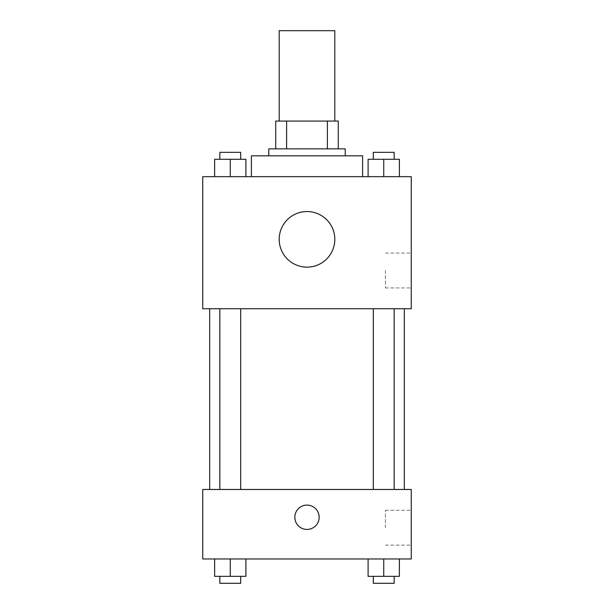 <?xml version="1.0" encoding="UTF-8"?>
<svg xmlns="http://www.w3.org/2000/svg" width="614" height="614" viewBox="0 0 614 614"><rect width="100%" height="100%" fill="white"/><g stroke="black" fill="none" stroke-linecap="round" stroke-linejoin="round"><path stroke-width="0.46" stroke-dasharray="3.07 2.3" d="M279.193 30.7L334.807 30.7M307 121.065L279.193 121.065L307 121.065M327.392 148.864L327.392 121.065L338.276 121.065L338.276 148.864L286.608 148.864L338.276 148.864M327.392 121.065L275.724 121.065M286.608 148.864L275.724 148.864L286.608 148.864L286.608 121.065M345.229 148.864L268.771 148.864M268.771 155.818L345.229 155.818L268.771 155.818M251.395 155.818L362.605 155.818M307 176.671L251.395 176.671L307 176.671M214.624 176.671L245.899 176.671L214.624 176.671L245.899 176.671L214.624 176.671L245.899 176.671L230.265 176.671L230.265 159.295L214.624 159.295L240.688 159.295L214.624 159.295L214.624 176.671L230.265 176.671L214.624 176.671L214.624 159.295L214.624 176.671L245.899 176.671L230.265 176.671L230.265 159.295L245.899 159.295L219.835 159.295L245.899 159.295L245.899 176.671L245.899 159.295M368.101 176.671L399.376 176.671L368.101 176.671L399.376 176.671L368.101 176.671L399.376 176.671L383.735 176.671L383.735 159.295L368.101 159.295L394.165 159.295L368.101 159.295L368.101 176.671L383.735 176.671L368.101 176.671L368.101 159.295L368.101 176.671L399.376 176.671L383.735 176.671L383.735 159.295L399.376 159.295L373.312 159.295L399.376 159.295L399.376 176.671L399.376 159.295M411.265 176.671L202.735 176.671L202.735 308.735L411.265 308.735L411.265 176.671M202.735 280.936L202.735 268.771L202.743 280.936M307 308.735L209.689 308.735L307 308.735M383.735 308.735L394.165 308.735L383.735 308.735M230.265 308.735L219.835 308.735L230.265 308.735M411.265 270.505L411.265 287.943L411.265 270.505M307 211.538A27.807 27.807 0 0 0 282.924 253.244A27.807 27.807 0 0 0 331.076 253.244A27.807 27.807 0 0 0 307 211.538A27.807 27.807 0 0 0 282.924 253.244A27.807 27.807 0 0 0 331.076 253.244A27.807 27.807 0 0 0 307 211.538M307 267.144A27.807 27.807 0 0 1 282.924 225.438A27.807 27.807 0 0 1 331.076 225.438A27.807 27.807 0 0 1 307 267.144M385.408 270.505L385.408 287.943L385.408 270.505M307 489.465L209.689 489.465L307 489.465M383.735 489.465L394.165 489.465L383.735 489.465M230.265 489.465L219.835 489.465L230.265 489.465M411.265 489.465L202.735 489.465L202.735 558.97L411.265 558.97L411.265 489.465M202.735 517.264L202.735 505.099L202.743 517.264M399.376 576.346L383.735 576.346L399.376 576.346L399.376 558.97L368.101 558.97L399.376 558.97L368.101 558.97L399.376 558.97L368.101 558.97L399.376 558.97L368.101 558.97L399.376 558.97L399.376 576.346L368.101 576.346L368.101 558.97L368.101 576.346L394.165 576.346L383.735 576.346L383.735 558.97L383.735 576.346L368.101 576.346L368.101 558.97M245.899 576.346L230.265 576.346L245.899 576.346L245.899 558.97L214.624 558.97L245.899 558.97L214.624 558.97L245.899 558.97L214.624 558.97L245.899 558.97L214.624 558.97L245.899 558.97L245.899 576.346L214.624 576.346L214.624 558.97L214.624 576.346L240.688 576.346L230.265 576.346L230.265 558.97L230.265 576.346L214.624 576.346L214.624 558.97M411.265 527.695L411.265 510.257L411.265 527.695M307 505.099A12.165 12.165 0 0 0 296.462 523.351A12.165 12.165 0 0 0 317.538 523.351A12.165 12.165 0 0 0 307 505.099A12.165 12.165 0 0 0 296.462 523.351A12.165 12.165 0 0 0 317.538 523.351A12.165 12.165 0 0 0 307 505.099M307 529.429A12.165 12.165 0 0 1 296.462 511.186A12.165 12.165 0 0 1 317.538 511.186A12.165 12.165 0 0 1 307 529.429M385.408 527.695L385.408 510.257L385.408 527.695M373.312 576.346L373.312 583.3L394.165 583.3L373.312 583.3L394.165 583.3L394.165 576.346L373.312 576.346L394.165 576.346M383.735 576.346L383.735 558.97M219.835 576.346L219.835 583.3L240.688 583.3L219.835 583.3L240.688 583.3L240.688 576.346L219.835 576.346L240.688 576.346M230.265 576.346L230.265 558.97M373.312 159.295L373.312 152.341L394.165 152.341L373.312 152.341L394.165 152.341L394.165 159.295M383.735 176.671L383.735 159.295M219.835 159.295L219.835 152.341L240.688 152.341L219.835 152.341L240.688 152.341L240.688 159.295M230.265 176.671L230.265 159.295M385.408 287.943L411.265 287.943M385.408 253.075L411.265 253.075M240.688 489.465L240.688 308.735M219.835 489.465L219.835 308.735M394.165 489.465L394.165 308.735M373.312 489.465L373.312 308.735M385.408 545.125L411.265 545.125M385.408 510.257L411.265 510.257"/><path stroke-width="0.92" d="M334.807 121.065L334.807 30.7L279.193 30.7L279.193 121.065M286.608 148.864L286.608 121.065L275.724 121.065L275.724 148.864L275.724 121.065M286.608 121.065L338.276 121.065L338.276 148.864M327.392 148.864L327.392 121.065M268.771 155.818L268.771 148.864L345.229 148.864L345.229 155.818M362.605 176.671L362.605 155.818L251.395 155.818L251.395 176.671M202.735 176.671L411.265 176.671L411.265 308.735L202.735 308.735L202.735 176.671M307 267.144A27.807 27.807 0 0 1 282.924 225.438A27.807 27.807 0 0 1 331.076 225.438A27.807 27.807 0 0 1 307 267.144M202.735 489.465L411.265 489.465L411.265 558.97L202.735 558.97L202.735 489.465M307 529.429A12.165 12.165 0 0 1 296.462 511.186A12.165 12.165 0 0 1 317.538 511.186A12.165 12.165 0 0 1 307 529.429M368.101 558.97L368.101 576.346L399.376 576.346L399.376 558.97L399.376 576.346M383.735 576.346L383.735 558.97M394.165 576.346L394.165 583.3L373.312 583.3L373.312 576.346M214.624 558.97L214.624 576.346L245.899 576.346L245.899 558.97L245.899 576.346M230.265 576.346L230.265 558.97M240.688 576.346L240.688 583.3L219.835 583.3L219.835 576.346M368.101 176.671L368.101 159.295L399.376 159.295L399.376 176.671L399.376 159.295M383.735 176.671L383.735 159.295M394.165 159.295L394.165 152.341L373.312 152.341L373.312 159.295M214.624 176.671L214.624 159.295L245.899 159.295L245.899 176.671L245.899 159.295M230.265 176.671L230.265 159.295M240.688 159.295L240.688 152.341L219.835 152.341L219.835 159.295M404.311 489.465L404.311 308.735M209.689 489.465L209.689 308.735M373.312 308.735L373.312 489.465M394.165 308.735L394.165 489.465M240.688 489.465L240.688 308.735M219.835 489.465L219.835 308.735"/></g></svg>
